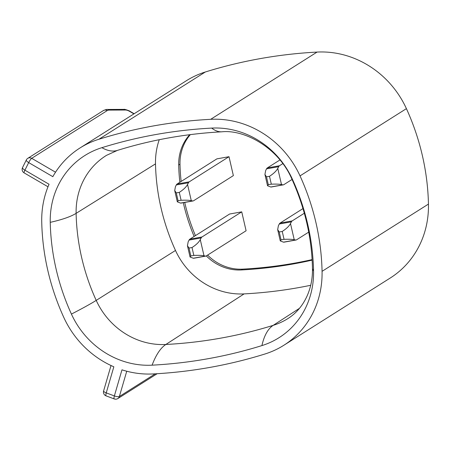 <?xml version="1.0" encoding="UTF-8"?>
<svg xmlns="http://www.w3.org/2000/svg" width="451" height="451" viewBox="0 0 451 451"><rect width="100%" height="100%" fill="white"/><g stroke="black" fill="none" stroke-linecap="round" stroke-linejoin="round"><path stroke-width="0.68" d="M109.435 110.095A4.082 3.23 -90.3 0 0 107.699 109.463L123.873 109.39A4.082 3.23 -90.3 0 1 125.609 110.021L109.435 110.095A12.239 4.014 26.5 0 0 107.248 110.574L31.705 158.324A4.082 0.75 -59.8 0 0 28.689 162.597A4.082 1.336 -153.5 0 1 26.333 159.953L22.55 167.541A4.082 1.336 -153.5 0 0 24.901 170.179L28.689 162.597L52.829 176.668A92.494 85.696 57.7 0 1 79.985 147.979L186.37 80.735A92.494 85.696 57.7 0 1 205.312 71.997A516.874 478.9 57.7 0 1 317.07 52.074A92.494 85.696 57.7 0 1 406.413 108.64A231.414 214.411 57.7 0 1 428.45 204.089A92.494 85.696 57.7 0 1 390.2 278.047L283.814 345.286A92.494 85.696 57.7 0 1 264.872 354.024A516.874 478.9 57.7 0 1 153.114 373.947A92.494 85.696 57.7 0 1 121.973 369.837L114.368 395.927A4.082 0.97 110.5 0 0 114.233 398.926A4.082 4.082 0 0 0 117.846 398.554A4.082 3.777 -122.3 0 0 119.374 396.497A4.082 1.19 -163.8 0 1 114.368 395.927L106.239 392.883L113.838 366.793A92.494 85.696 57.7 0 1 63.771 317.38A231.414 214.411 57.7 0 1 41.734 221.931A92.494 85.696 57.7 0 1 49.052 184.256L24.901 170.179A4.082 0.75 120.2 0 0 24.145 172.885L47.992 186.782M79.985 147.979A92.494 85.696 57.7 0 1 98.927 139.241A516.874 478.9 57.7 0 1 210.685 119.318A92.494 85.696 57.7 0 1 300.028 175.884A231.414 214.411 57.7 0 1 322.065 271.333A92.494 85.696 57.7 0 1 283.814 345.286M50.241 222.343A222.439 206.096 -122.3 0 0 71.421 314.088A83.52 77.38 -122.3 0 0 152.094 365.169A507.899 470.585 -122.3 0 0 261.918 345.59A83.52 77.38 -122.3 0 0 313.558 270.921A222.439 206.096 -122.3 0 0 292.378 179.177A83.52 77.38 -122.3 0 0 211.705 128.095A507.899 470.585 -122.3 0 0 101.881 147.674A83.52 77.38 -122.3 0 0 50.241 222.343A105.647 21.665 178.8 0 0 76.118 213.351A211.017 195.514 -122.3 0 0 96.21 300.389A72.098 66.799 -122.3 0 0 165.85 344.479A496.478 460.003 -122.3 0 0 273.205 325.346A72.098 66.799 -122.3 0 0 288.572 318.147C303.726 308.264 313.112 289.339 312.442 267.894A105.647 21.665 -1.2 0 0 313.558 270.921M312.137 260.131A470.929 436.326 57.7 0 1 241.319 269.957A46.543 43.127 57.7 0 1 206.31 255.914M194.139 236.442A185.462 171.837 57.7 0 1 183.298 202.685M179.864 182.266A185.462 171.837 57.7 0 1 178.697 164.993A46.543 43.127 57.7 0 1 189.702 134.702M159.248 139.709A71.021 65.801 -122.3 0 0 155.499 163.871A209.94 194.516 -122.3 0 0 175.49 250.463A71.021 65.801 -122.3 0 0 244.092 293.9A495.401 459.005 -122.3 0 0 310.66 285.291M312.103 259.613A470.929 436.326 57.7 0 1 242.615 269.134A46.543 43.127 57.7 0 1 207.607 255.097M195.441 235.625A185.462 171.837 57.7 0 1 184.724 202.431M181.161 181.449A185.462 171.837 57.7 0 1 179.994 164.17A46.543 43.127 57.7 0 1 190.339 134.624M193.834 255.418C198.485 255.238 201.879 255.362 204.004 255.79L205.368 256.078A9.792 3.445 -100.1 0 0 205.859 256.089A9.792 3.445 -100.1 0 0 206.327 255.903L246.099 230.765L241.736 211.857L229.627 214.016L189.854 239.154A9.792 3.445 79.9 0 0 189.07 240.084L201.174 237.925L200.278 239.639C198.852 242.272 196.1 244.904 192.013 247.537L193.834 255.418L190.824 255.954L189.003 248.073L192.013 247.537M192.633 200.926A9.792 3.445 -100.1 0 0 193.129 200.937A9.792 3.445 -100.1 0 0 193.592 200.751L233.364 175.614L229.001 156.7L216.897 158.859L177.125 183.997A9.792 3.445 79.9 0 0 176.335 184.927L188.445 182.768L187.543 184.487C186.122 187.114 183.365 189.747 179.278 192.385L181.099 200.267C185.75 200.086 189.144 200.21 191.275 200.639L192.633 200.926L180.53 203.08L177.322 201.839L178.089 200.802L176.273 192.921L174.717 190.547L175.439 186.641L176.335 184.927M302.987 208.587L280.077 223.07L292.18 220.911A9.792 3.445 79.9 0 0 291.397 221.841L290.5 223.555C289.074 226.188 286.323 228.82 282.236 231.453L284.051 239.334C288.708 239.154 292.096 239.278 294.227 239.706L295.585 239.994L283.482 242.153L280.274 240.907L281.046 239.87L279.225 231.989L282.236 231.453M280.077 223.07A9.792 3.445 79.9 0 0 279.293 224L291.397 221.841M308.709 232.13L296.549 239.819A9.792 3.445 -100.1 0 1 296.082 240.005L283.978 242.164A9.792 3.445 -100.1 0 1 283.482 242.153M296.082 240.005A9.792 3.445 -100.1 0 1 295.585 239.994M284.051 239.334L281.046 239.87M279.964 159.942L267.342 167.913A9.792 3.445 79.9 0 0 266.558 168.843L278.662 166.684L277.765 168.403C276.339 171.03 273.588 173.663 269.501 176.302L271.322 184.177L268.311 184.718L266.49 176.837L269.501 176.302M267.342 167.913L279.445 165.759A9.792 3.445 79.9 0 0 278.662 166.684M292.062 179.453L283.814 184.668A9.792 3.445 -100.1 0 1 283.346 184.848L271.243 187.007A9.792 3.445 -100.1 0 1 270.752 186.996L267.544 185.756L268.311 184.718M283.346 184.848A9.792 3.445 -100.1 0 1 282.856 184.842L270.752 186.996M266.49 176.837L264.934 174.464L265.662 170.557L266.558 168.843M189.003 248.073L187.447 245.705L188.174 241.798L189.07 240.084M205.859 256.089L193.755 258.248A9.792 3.445 -100.1 0 1 193.265 258.237L190.051 256.991L190.824 255.954M177.125 183.997L189.228 181.843A9.792 3.445 79.9 0 0 188.445 182.768M181.099 200.267L178.089 200.802M279.445 165.759L282.828 163.617M189.228 181.843L229.001 156.7M193.129 200.937L181.026 203.091A9.792 3.445 -100.1 0 1 180.53 203.08M176.273 192.921L179.278 192.385M189.854 239.154L201.958 236.995L241.736 211.857M201.958 236.995A9.792 3.445 79.9 0 0 201.174 237.925M271.322 184.177C275.973 183.997 279.366 184.126 281.492 184.555L282.856 184.842M292.18 220.911L304.329 213.233M279.225 231.989L277.669 229.621L278.391 225.714L279.293 224M428.45 204.089L322.065 271.333M317.07 52.074L210.685 119.318M205.312 71.997L98.927 139.241M406.413 108.64L300.028 175.884M125.609 110.021A4.082 1.336 -153.5 0 1 129.64 111.38A4.082 0.75 -59.8 0 1 129.978 111.307C130.429 111.188 124.296 108.86 123.873 109.39M111.019 365.524L103.617 390.921A4.082 1.19 16.2 0 0 106.239 392.883A4.082 0.97 110.5 0 0 106.103 395.882L114.233 398.926M55.529 172.209L31.705 158.324A4.082 3.777 -122.3 0 0 27.804 158.324A4.082 4.082 0 0 0 26.333 159.953M126.742 371.224L119.374 396.497L155.229 373.834M133.93 113.877L129.64 111.38M107.248 110.574A4.082 3.777 -122.3 0 0 103.352 110.58L27.804 158.324M175.49 250.463L96.21 300.389A105.647 5.784 155.5 0 1 71.421 314.088M244.092 293.9L165.85 344.479A105.647 35.274 87 0 0 152.094 365.169M155.499 163.871L76.118 213.351A72.098 66.799 -122.3 0 1 106.543 155.324L117.401 150.403A105.647 38.572 -107.3 0 1 101.881 147.674M299.594 308.247L273.205 325.346A105.647 38.572 72.7 0 0 261.918 345.59M241.319 269.957L242.615 269.134M178.697 164.993L179.994 164.17M294.227 239.706L290.5 223.555M312.442 267.894C311.754 237.485 304.87 207.815 291.803 178.884A105.647 5.784 -24.5 0 0 292.378 179.177M291.803 178.884C278.261 147.522 244.425 129.336 221.813 131.81A105.647 35.274 -93 0 1 211.705 128.095M205.368 256.078L193.265 258.237M204.004 255.79L200.278 239.639M191.275 200.639L187.543 184.487M281.492 184.555L277.765 168.403M22.55 167.541A4.082 4.082 0 0 0 24.145 172.885M103.617 390.921A4.082 4.082 0 0 0 106.103 395.882M134.156 113.737L129.978 111.307M103.352 110.58C105.635 109.616 107.084 109.243 107.699 109.463M117.846 398.554L157.14 373.721M177.322 201.839L174.717 190.547M221.813 131.81C185.891 133.733 151.085 139.934 117.401 150.403M190.051 256.991L187.447 245.705M267.544 185.756L264.934 174.464M280.274 240.907L277.669 229.621"/></g></svg>
